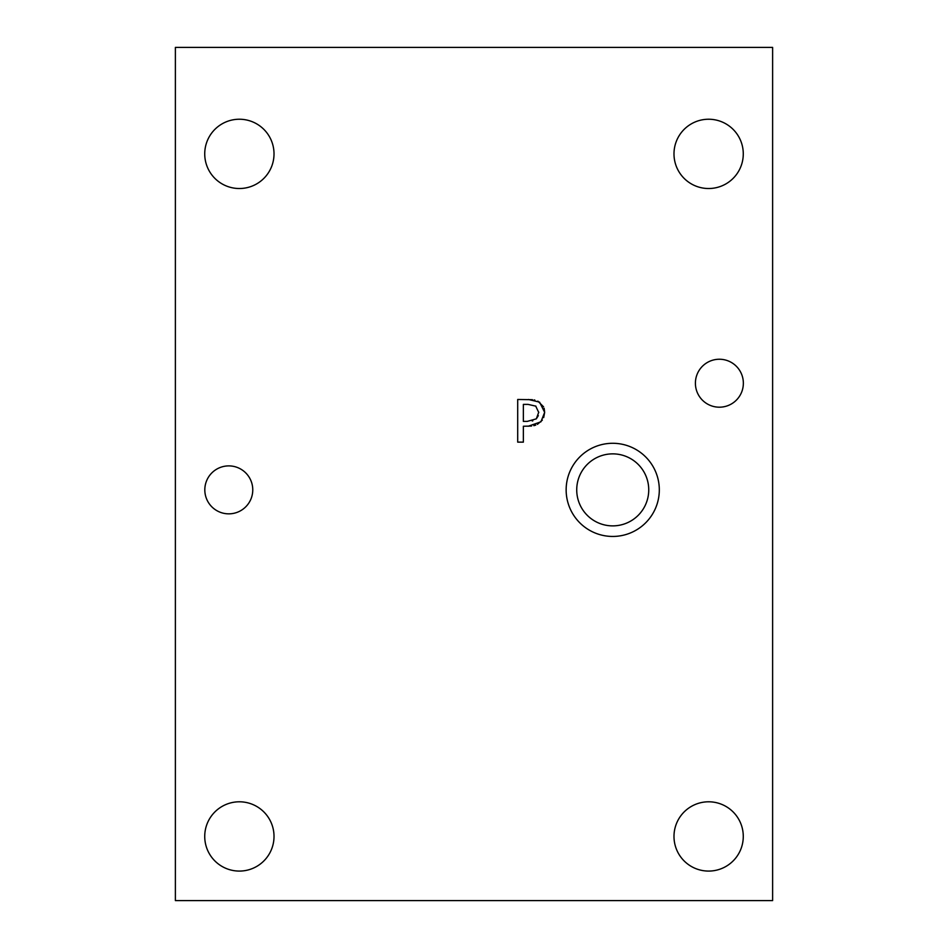 <?xml version="1.0" encoding="UTF-8"?>
<svg xmlns="http://www.w3.org/2000/svg" width="948" height="948" viewBox="0 0 948 948"><rect width="100%" height="100%" fill="white"/><g stroke="black" fill="none" stroke-linecap="round" stroke-linejoin="round"><path stroke-width="1.42" d="M772.62 900.6L175.38 900.6L175.38 47.4L772.62 47.4L772.62 900.6M537.848 401.134L543.583 406.822M544.152 408.339L544.662 412.344L543.678 417.594M531.579 426.055L523.367 426.245L523.367 442.135L517.703 442.135L517.703 399.475L532.432 399.689M534.115 399.938L534.885 400.103M542.351 420.118L537.398 424.372M535.727 425.119L533.866 425.676M535.904 406.171L528.072 404.393L523.367 404.393L523.367 421.398L527.242 421.398L536.331 418.838L538.748 412.179M536.331 418.838L538.334 415.627M532.231 420.983L532.823 420.841M538.748 412.51L535.679 406.017M528.415 399.475L539.578 402.142L544.662 412.344L540.929 421.813L528.178 426.245M204.732 153.884A34.638 34.638 0 0 1 256.695 123.88A34.638 34.638 0 0 1 256.695 183.876A34.638 34.638 0 0 1 204.732 153.884M673.992 153.884A34.638 34.638 0 0 1 725.955 123.88A34.638 34.638 0 0 1 725.955 183.876A34.638 34.638 0 0 1 673.992 153.884M673.992 836.444A34.638 34.638 0 0 1 725.955 806.44A34.638 34.638 0 0 1 725.955 866.436A34.638 34.638 0 0 1 673.992 836.444M204.732 836.444A34.638 34.638 0 0 1 256.695 806.44A34.638 34.638 0 0 1 256.695 866.436A34.638 34.638 0 0 1 204.732 836.444M204.815 489.867A23.973 23.973 0 0 1 240.78 469.106A23.973 23.973 0 0 1 240.78 510.628A23.973 23.973 0 0 1 204.815 489.867M695.405 383.217A23.973 23.973 0 0 1 731.37 362.456A23.973 23.973 0 0 1 731.37 403.978A23.973 23.973 0 0 1 695.405 383.217M659.31 489.867A46.582 46.582 0 0 1 612.728 536.45A46.582 46.582 0 0 1 566.146 489.867A46.582 46.582 0 0 1 612.728 443.285A46.582 46.582 0 0 1 659.31 489.867M648.74 489.867A36 36 0 0 0 612.728 453.867A36 36 0 0 0 576.728 489.867A36 36 0 0 0 612.728 525.879A36 36 0 0 0 648.74 489.867"/></g></svg>
